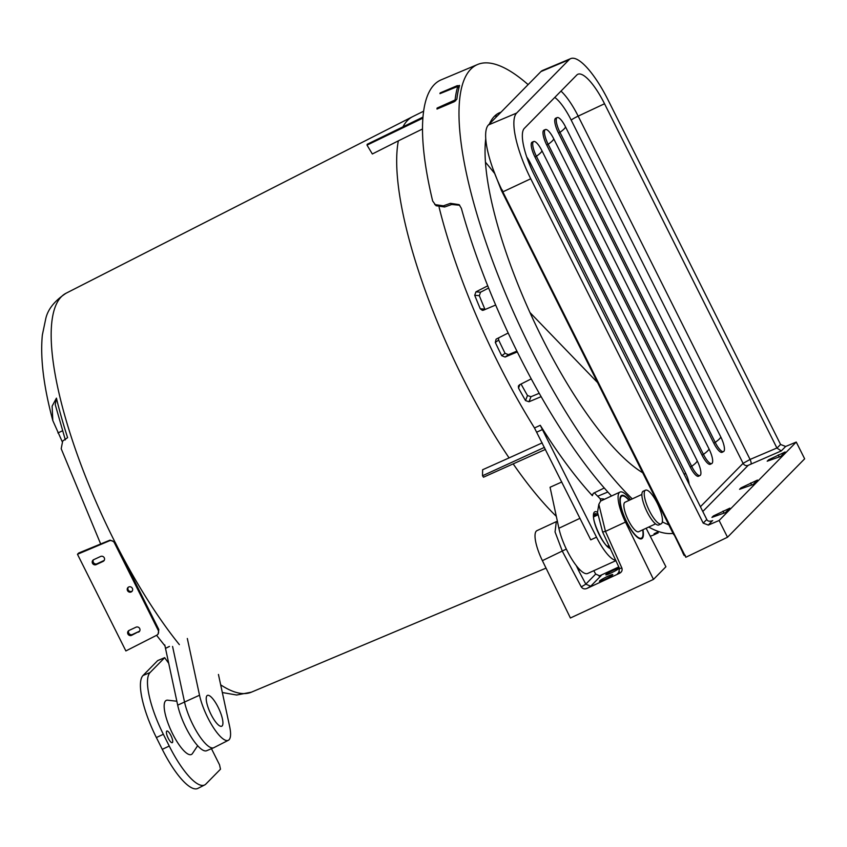 <?xml version="1.0" encoding="UTF-8"?>
<svg xmlns="http://www.w3.org/2000/svg" width="847" height="847" viewBox="0 0 847 847"><rect width="100%" height="100%" fill="white"/><g stroke="black" fill="none" stroke-linecap="round" stroke-linejoin="round"><path stroke-width="1.27" d="M494.182 172.915A231.178 64.721 65.1 0 0 485.437 162.19M654.043 533.864L654.159 533.875A246.9 69.126 65.1 0 0 658.225 532.837L653.715 534.944A246.837 69.105 65.1 0 1 650.2 536.151M496.088 339.202L495.304 342.442A246.9 69.126 65.1 0 0 501.71 355.719L505.098 357.053L517.305 351.918M498.587 337.9L498.661 340.049A232.406 65.071 65.1 0 0 505.066 353.326L508.454 354.66L516.914 351.113M487.745 285.82L475.961 291.834L474.712 295.285A246.9 69.126 65.1 0 0 480.26 308.784L482.377 310.351L483.51 310.171L495.675 305.026M475.961 291.834L480.545 292.204L479.307 295.656A232.406 65.071 65.1 0 0 484.855 309.144L485.045 309.515M531.26 378.863L519.518 384.803L518.385 386.041L518.533 388.106A246.9 69.126 65.1 0 0 525.511 400.578L528.994 401.764L541.148 396.661M521.053 384.03A232.406 65.071 65.1 0 0 527.49 395.528L530.974 396.724L539.232 393.294M594.361 492.806A238.526 66.775 65.1 0 0 600.227 498.767L600.714 501.022M439.117 207.324A246.837 69.105 65.1 0 0 534.489 427.968L540.259 425.3L596.521 537.189A32.895 9.211 65.1 0 0 615.833 560.301M540.259 425.3A246.9 69.126 65.1 0 0 592.349 495.686L592.064 495.146M592.106 494.532L592.349 495.686L593.334 493.303L604.282 487.988M496.395 339.012L508.189 333.009M654.106 533.769L658.691 531.556M603.805 499.592L603.667 498.978L600.227 498.767M597.686 496.236L607.86 492.012M480.545 292.204L488.634 288.044M422.494 128.988L398.344 140.856A234.09 65.537 65.1 0 0 509.079 457.909L542.207 442.886M423.606 111.211L412.764 116.59A234.09 65.537 65.1 0 0 412.595 116.674A234.09 65.537 65.1 0 0 407.523 120.433A234.09 65.537 65.1 0 0 402.939 126.849M615.981 560.629L587.68 573.461A32.61 9.126 -114.9 0 1 572.381 560.047A32.61 9.126 -114.9 0 1 558.882 528.263L550.063 487.258L561.794 481.996M513.166 463.881A234.09 65.537 65.1 0 0 556.32 516.342M545.468 449.386L483.499 477.2A243.851 68.268 -114.9 0 1 482.515 475.76L544.452 447.375M482.515 475.76L482.621 469.746L509.079 457.909M398.344 140.856L372.341 153.985L367.016 145.133L422.875 118.135M62.159 441.52L52.81 420.567L52.122 406.147L56.431 398.143A219.394 61.418 65.1 0 0 67.601 437.655L62.678 441.043L61.196 448.741L100.677 543.975M65.325 439.9L55.256 404.665L56.431 398.143M367.016 145.133A244.021 68.321 -114.9 0 1 367.185 144.276L422.96 117.098M596.521 537.189L590.761 539.857L534.489 427.968M536.818 432.129L542.578 429.471M459.73 205.26L451.737 204.487L444.664 206.975L436.057 205.726L432.658 201.004A255.466 71.519 65.1 0 1 430.011 189.4A255.466 71.519 65.1 0 1 441.192 79.83L477.56 64.51A254.026 71.116 -114.9 0 1 528.115 84.615M611.523 496.003A254.513 71.254 -114.9 0 1 461.371 208.341L459.116 204.646L450.445 203.333L443.383 205.832L434.765 204.572M673.047 533.366A254.513 71.254 -114.9 0 1 648.717 527.056M668.77 524.812A254.026 71.116 -114.9 0 1 662.333 521.879M632.286 498.894A254.026 71.116 -114.9 0 1 466.443 173.466A254.026 71.116 -114.9 0 1 477.56 64.51M436.988 109.051L437.084 108.077L436.988 109.051L454.034 101.82L456.84 99.237A254.142 71.148 -114.9 0 1 459.529 85.695L459.508 85.399M459.529 85.695L457.232 85.674L440.175 92.905L439.942 93.657L457.761 86.436A254.216 71.169 65.1 0 0 455.083 99.988L437.084 108.077L437.539 108.818M456.999 86.436L457.761 86.436L458.83 88.215M440.493 93.424L440.175 92.905L439.942 93.657M494.521 116.187A200.654 56.177 -114.9 0 1 497.274 115.965M529.957 312.532L597.516 382.526M501.001 112.185A201.025 56.283 65.1 0 0 498.714 113.127A201.025 56.283 65.1 0 0 489.439 123.937M485.733 138.707A201.025 56.283 65.1 0 0 532.53 318.154A201.025 56.283 65.1 0 0 642.682 472.732M711.671 521.074L712.698 520.64C709.564 521.699 707.594 521.307 706.79 519.476L534.351 175.117A42.403 11.869 65.1 0 1 524.304 128.405L576.807 75.023A42.403 11.869 65.1 0 1 577.718 74.345A42.403 11.869 65.1 0 1 604.536 103.758L776.974 448.116L781.294 450.911L748.197 465.331L702.798 511.493M780.574 444.463L608.125 100.105A59.629 16.696 -114.9 0 0 570.73 58.602A59.629 16.696 -114.9 0 0 569.131 59.692L516.628 113.075A59.629 16.696 -114.9 0 0 530.751 178.77L703.201 523.128L708.336 525.087L719.114 520.492L796.254 442.06L785.656 446.475L780.574 444.463L776.974 448.116M725.53 512.562L711.935 517.39L713.428 515.939L729.849 508.168L725.53 512.562M753.163 484.473L739.569 489.301L741.061 487.84L757.483 480.069L753.163 484.473M780.796 456.374L767.202 461.213L768.695 459.752L785.116 451.98L780.796 456.374M708.336 525.087L712.189 520.884M796.254 442.06L804.65 458.82L727.509 537.242L719.114 520.492M727.509 537.242L685.816 557.262L502.832 191.867A60.74 17.004 65.1 0 1 488.444 124.954L540.947 71.572A60.74 17.004 65.1 0 1 542.578 70.449L570.73 58.602M685.361 555.325L684.344 555.029M682.64 552.519L684.101 555.441M501.255 190.13L673.249 533.769A6.66 6.575 164.9 0 0 673.45 534.129A6.66 6.575 164.9 0 0 673.45 534.15A6.66 6.575 164.9 0 0 673.683 534.499M501.488 189.844L502.493 190.151M502.006 190.183L501.286 190.194L492.933 168.786M682.798 552.583L673.46 533.282M776.921 447.999L750.071 459.445L743.084 463.351L571.206 120.126A34.738 9.719 65.1 0 0 554.764 97.437M697.187 460.757L541.921 150.702A13.192 3.695 65.1 0 0 533.642 141.523L532.17 142.137A13.256 3.706 65.1 0 0 534.955 156.981L690.21 467.036A13.256 3.706 65.1 0 0 698.595 476.226L700.024 475.495A13.192 3.695 65.1 0 0 697.187 460.757A53.837 5.4 153.4 0 1 695.863 462.886A53.837 5.4 153.4 0 1 691.681 466.348A13.192 3.695 65.1 0 0 700.024 475.495M708.95 448.783L553.694 138.739A13.192 3.695 65.1 0 0 545.415 129.549L543.943 130.173A13.256 3.706 65.1 0 0 546.728 145.017L701.983 455.072A13.256 3.706 65.1 0 0 710.368 464.262L711.798 463.531A13.192 3.695 65.1 0 0 708.95 448.783A53.837 5.4 153.4 0 1 707.637 450.922A53.837 5.4 153.4 0 1 703.455 454.384A13.192 3.695 65.1 0 0 711.798 463.531M720.723 436.819L565.468 126.764A13.192 3.695 65.1 0 0 557.188 117.585L555.706 118.209A13.256 3.706 65.1 0 0 558.491 133.053L713.756 443.097A13.256 3.706 65.1 0 0 722.142 452.287L723.571 451.567A13.192 3.695 65.1 0 0 720.723 436.819A53.837 5.4 153.4 0 1 719.399 438.947A53.837 5.4 153.4 0 1 715.228 442.409A13.192 3.695 65.1 0 0 723.571 451.567M533.642 141.523A13.192 3.695 65.1 0 0 536.416 156.293L691.681 466.348L690.21 467.036M545.415 129.549A13.192 3.695 65.1 0 0 548.189 144.329L703.455 454.384L701.983 455.072M526.749 157.055A13.192 3.695 65.1 0 1 530.148 162.666L685.414 472.721A53.837 5.4 153.4 0 1 684.323 474.606M689.119 484.188A13.192 3.695 65.1 0 0 685.414 472.721M557.188 117.585A13.192 3.695 65.1 0 0 559.962 132.365L715.228 442.409L713.756 443.097M187.325 638.49L199.521 695.228A32.535 9.105 65.1 0 0 213.095 727.107A32.535 9.105 65.1 0 0 228.362 740.289A32.535 9.105 65.1 0 0 229.622 726.408L218.441 674.456M217.425 724.047A16.982 4.754 -114.9 0 1 208.129 707.605A16.982 4.754 -114.9 0 1 207.399 695.419A16.982 4.754 -114.9 0 1 211.729 697.589A16.982 4.754 -114.9 0 1 221.046 714.106A16.982 4.754 -114.9 0 1 221.702 726.228A16.982 4.754 -114.9 0 1 217.425 724.047M164.763 644.916L177.69 705.149A32.853 9.201 65.1 0 0 191.231 737.091A32.853 9.201 65.1 0 0 206.636 750.728L213.677 747.763A33.128 9.275 65.1 0 0 213.846 747.679L228.362 740.289M172.576 646.452L184.487 701.803A33.128 9.275 65.1 0 0 198.134 734.01A33.128 9.275 65.1 0 0 213.677 747.763M621.878 568.041L619.517 568.528L602.609 532.011L605.457 531.376L621.878 568.041C622.556 570.444 621.698 572.223 619.295 573.408L587.162 588.326C584.716 589.406 582.747 588.93 581.275 586.907L562.408 551.365L555.05 531.916L556.31 521.646L557.421 521.434M602.609 532.011L597.506 512.276L598.829 504.293L605.457 531.376L625.467 522.08L653.471 579.401L665.911 566.759L646.145 528.253M556.31 521.646L536.956 530.646A27.602 7.729 65.1 0 0 542.398 560.661L570.402 617.992L653.471 579.401M599.083 576.076L618.808 566.929M604.567 579.507A7.475 0.752 -26.6 0 0 612.804 574.584A7.475 0.752 -26.6 0 0 607.68 576.341A7.475 0.752 -26.6 0 0 599.443 581.275A7.475 0.752 -26.6 0 0 604.567 579.507M610.92 573.048A7.475 0.752 -26.6 0 0 619.157 568.125A7.475 0.752 -26.6 0 0 614.033 569.883A7.475 0.752 -26.6 0 0 605.806 574.817A7.475 0.752 -26.6 0 0 610.92 573.048M619.517 568.528L618.628 572.932L617.474 573.779L619.443 571.778M639.972 538.787L641.401 538.131A23.187 6.49 65.1 0 0 642.672 529.862M629.257 500.291A23.885 6.691 65.1 0 0 621.55 495.431A23.885 6.691 65.1 0 0 621.01 495.834A23.885 6.691 65.1 0 0 626.092 520.979A23.885 6.691 65.1 0 0 641.687 538.766A23.885 6.691 65.1 0 0 642.291 538.343A23.885 6.691 65.1 0 0 642.937 529.735M593.8 570.687L595.685 574.086L600.025 575.992L601.126 575.611L590.698 586.219L585.838 584.176L578.713 570.762L579.803 569.66M578.713 570.762L576.288 565.627M595.685 574.086L585.806 584.123M625.467 522.08A27.602 7.729 -114.9 0 1 620.025 492.054A27.602 7.729 -114.9 0 1 630.475 499.73M598.829 504.293L600.661 501.043L620.025 492.054M168.68 663.243L164.657 657.706L150.067 672.539A56.04 15.691 65.1 0 0 163.344 734.275L169.252 746.059A56.04 15.691 65.1 0 0 204.688 784.936A56.04 15.691 65.1 0 0 205.895 784.036L220.485 769.203L219.542 764.83L211.464 748.695M157.775 660.544L164.731 657.643L157.913 660.512M172.417 742.575A6.427 1.8 65.1 0 0 171.009 735.715A6.427 1.8 65.1 0 0 166.806 731.046A6.427 1.8 65.1 0 0 166.69 731.141A6.427 1.8 65.1 0 0 168.034 737.843A6.427 1.8 65.1 0 0 172.216 742.703A6.427 1.8 65.1 0 0 172.417 742.575M197.669 745.709L192.47 753.502A29.814 8.343 -114.9 0 1 172.597 733.767A29.814 8.343 -114.9 0 1 167.706 700.194L176.843 701.231M157.658 660.618L143.016 675.504A56.315 15.765 65.1 0 0 156.367 737.546L162.264 749.33A56.315 15.765 65.1 0 0 197.88 788.398L204.688 784.936M628.993 500.418A23.187 6.49 -114.9 0 0 621.857 496.067A23.187 6.49 -114.9 0 0 626.791 522.006A23.187 6.49 65.1 0 0 641.401 538.131M655.567 523.87L638.68 531.715A16.231 4.542 65.1 0 1 628.453 520.439A16.231 4.542 -114.9 0 1 625.001 502.271L641.888 494.426M647.15 512.022A18.602 5.209 -114.9 0 1 643.222 491.207L645.552 490.169A18.549 5.198 -114.9 0 1 657.208 503.076A18.549 5.198 65.1 0 1 661.179 523.827L658.892 524.939A18.602 5.209 65.1 0 1 647.15 512.022M645.552 490.169A18.549 5.198 -114.9 0 0 649.469 510.942A18.549 5.198 65.1 0 0 661.179 523.827M77.469 554.277L125.875 650.941L156.589 635.303A3.97 3.79 -135.5 0 0 158.167 630.21L114.409 542.842A3.97 3.79 -135.5 0 0 109.305 540.862L77.469 554.277L78.718 553.006L110.025 540.132L115.076 542.175L158.823 629.543L158.135 634.001M131.179 591.958A2.785 2.657 -135.5 0 0 132.121 587.945A2.785 2.657 -135.5 0 0 127.961 587.522A2.785 2.657 -135.5 0 0 131.179 591.958M100.613 556.458L93.689 559.676A2.785 2.657 -135.5 0 0 92.746 563.678A2.785 2.657 -135.5 0 0 96.166 564.621L103.09 561.413A2.785 2.657 -135.5 0 0 104.022 557.4A2.785 2.657 -135.5 0 0 100.613 556.458M138.506 632.148A2.785 2.657 -135.5 0 0 139.448 628.135A2.785 2.657 -135.5 0 0 136.028 627.193L129.104 630.412A2.785 2.657 -135.5 0 0 128.172 634.414A2.785 2.657 -135.5 0 0 131.581 635.356L139.363 631.269A2.785 2.657 -135.5 0 0 139.628 631.131M132.227 591.058A2.785 2.657 44.5 0 1 128.321 587.215M128.839 630.549A2.785 2.657 -135.5 0 0 132.439 634.488L139.363 631.269M93.424 559.814A2.785 2.657 -135.5 0 0 97.024 563.753L103.948 560.534A2.785 2.657 -135.5 0 0 104.202 560.396M657.833 531.958L658.225 532.837M505.066 353.326L501.71 355.719M495.304 342.442L498.661 340.049M484.855 309.144L480.26 308.784M474.712 295.285L479.307 295.656M527.49 395.528L525.511 400.578M518.533 388.106L519.899 384.612M610.486 548.687A20.317 5.685 -114.9 0 1 597.675 531.387A20.317 5.685 -114.9 0 1 594.329 512.149A20.317 5.685 -114.9 0 1 597.495 512.308M530.974 396.724L528.994 401.764M52.81 420.567C43.61 386.423 40.127 357.9 42.35 334.999L45.717 318.885C47.75 309.409 54.547 300.854 66.087 293.221A219.955 61.577 65.1 0 0 61.333 296.746A219.955 61.577 65.1 0 0 114.716 541.572M117.797 547.607A219.955 61.577 65.1 0 0 179.363 644.62M546.04 568.115L251.411 692.168A219.955 61.577 -114.9 0 1 220.675 684.842M57.914 432.923L62.487 430.816M558.882 528.263L579.973 518.311M607.723 546.495A16.696 4.68 65.1 0 0 608.082 545.934M594.414 516.49A16.696 4.68 65.1 0 0 593.736 516.395M596.68 515.431A17.48 4.891 65.1 0 0 594.086 515.368A17.48 4.891 65.1 0 0 593.789 515.759M608.241 546.866A17.48 4.891 65.1 0 0 609.512 546.601M609.882 547.395A18.433 5.167 -114.9 0 1 608.771 547.162C603.615 546.156 591.344 519.762 593.916 515.167A18.433 5.167 -114.9 0 1 594.488 514.129A18.433 5.167 -114.9 0 1 597.389 514.288M508.454 354.66L505.098 357.053M444.664 206.975L443.383 205.832M450.445 203.333L451.737 204.487M457.232 85.674L457.592 86.278M455.083 99.988L455.622 100.878M454.14 100.846L454.574 101.566M703.201 523.128L706.79 519.476M785.656 446.475L781.294 450.911M604.536 103.758L578.162 116.134L750.071 459.445A3.97 0.963 -113.1 0 1 751.014 463.817M571.206 120.126A6.628 0.667 -26.6 0 1 578.162 116.134A41.355 11.583 65.1 0 0 560.989 91.105M530.751 178.77L502.832 191.867M516.628 113.075L488.444 124.954M569.131 59.692L540.947 71.572M779.229 457.031L778.319 454.871M751.596 485.119L750.686 482.959M723.963 513.218L723.052 511.059M700.416 506.739L743.084 463.351A3.97 3.79 -135.5 0 0 748.197 465.331M534.955 156.981L536.416 156.293A53.837 5.4 153.4 0 0 540.598 152.831A53.837 5.4 153.4 0 0 541.921 150.702M546.728 145.017L548.189 144.329A53.837 5.4 153.4 0 0 552.371 140.867A53.837 5.4 153.4 0 0 553.694 138.739M530.148 162.666A53.837 5.4 153.4 0 1 529.407 164.17M558.491 133.053L559.962 132.365A53.837 5.4 153.4 0 0 564.144 128.903A53.837 5.4 153.4 0 0 565.468 126.764M169.347 646.43L165.472 648.347M169.464 646.452L165.483 648.41M177.69 705.149L199.521 695.228M542.398 560.661L566.325 549.078M590.698 586.219L587.162 588.326M599.305 575.981L601.126 575.611M619.295 573.408L617.474 573.779M585.838 584.176L581.275 586.907M162.264 749.33L169.252 746.059M156.367 737.546L163.344 734.275M143.016 675.504L150.067 672.539M158.823 629.543L158.167 630.21M114.409 542.842L115.076 542.175M109.305 540.862L110.025 540.132M131.581 635.356L132.439 634.488M96.166 564.621L97.024 563.753M103.09 561.413L103.948 560.534M156.579 635.303L164.953 645.859M251.411 692.168L236.684 695.016L222.338 692.539M66.087 293.221L412.595 116.674M458.841 88.152L457.761 86.341M673.884 534.785L673.249 533.769M608.993 545.51L607.415 546.241M597.421 515.082L593.736 516.797M621.857 496.067L620.417 496.734M158.241 633.895L157.531 634.615"/></g></svg>
